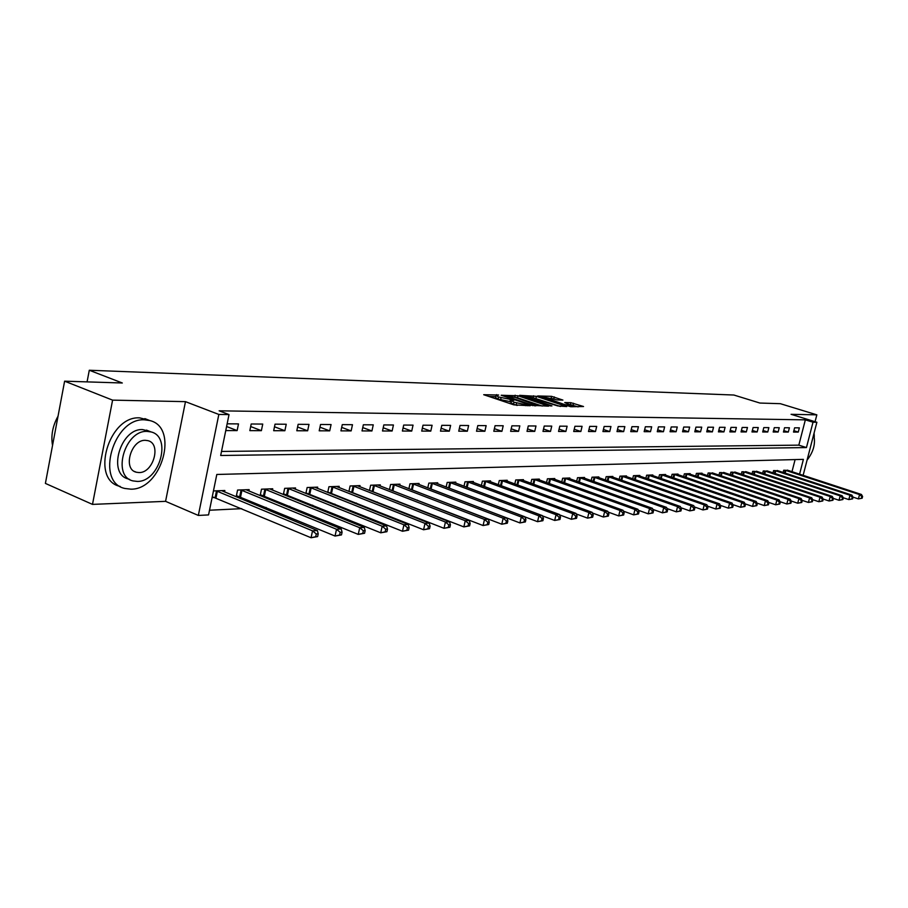 <?xml version="1.0" encoding="UTF-8"?>
<svg xmlns="http://www.w3.org/2000/svg" width="908" height="908" viewBox="0 0 908 908"><rect width="100%" height="100%" fill="white"/><g stroke="black" fill="none" stroke-linecap="round" stroke-linejoin="round"><path stroke-width="1.36" d="M498.674 395.025L483.714 394.708L513.871 404.866L530.215 405.74L514.064 402.187L511.465 400.644L514.064 400.178L498.56 396.978L496.018 395.468L498.674 395.025M562.915 400.087L551.553 396.342L537.649 395.956L570.701 406.727L583.538 406.523L570.803 402.675L564.753 402.562L572.778 405.933L564.436 404.514L542.893 396.875L557.183 399.917L562.915 400.087M221.507 451.435L798.824 445.147L805.351 419.848L813.012 422.209L816.882 422.265L803.126 475.361M64.616 381.178L112.592 400.133L92.491 504.394L45.4 483.408L64.616 381.178L122.308 382.994L89.29 370.248L733.857 395.025L759.917 403.05L780.347 403.685L816.837 414.843L791.072 414.309L816.882 422.265M92.491 504.394L165.574 501.341L185.47 401.654L112.592 400.133M185.47 401.654L218.839 414.457L229.02 414.581L220.678 455.487L806.452 447.576L813.012 422.209M805.351 419.848L219.134 410.813L229.02 414.581M517.991 395.774L501.182 395.252L531.123 405.274L548.546 406.16L517.991 395.774L517.526 397.817L514.598 397.239M519.66 395.332L536.412 396.342L566.728 406.58L557.716 405.91L542.814 401.325L538.512 401.257L551.939 405.921L550.293 405.887L519.592 395.65M815.066 421.698L816.837 414.843M225.763 430.574L237.124 430.596L238.498 423.9L227.136 423.82M249.836 430.63L261.379 430.664L262.741 424.07L251.198 423.991L249.836 430.63M273.683 430.698L284.874 430.721L286.236 424.24L275.045 424.161L273.683 430.698M296.803 430.755L307.642 430.789L308.992 424.399L298.153 424.32L296.803 430.755M319.207 430.812L329.718 430.846L331.068 424.547L320.558 424.479L319.207 430.812M340.943 430.869L351.146 430.903L352.474 424.706L342.282 424.626L340.943 430.869M362.031 430.925L371.928 430.959L373.267 424.842L363.359 424.774L362.031 430.925M382.506 430.982L392.12 431.005L393.436 424.989L383.834 424.921L382.506 430.982M402.392 431.039L411.733 431.062L413.049 425.126L403.708 425.058L402.392 431.039M421.709 431.084L430.789 431.107L432.094 425.262L423.014 425.194L421.709 431.084M440.482 431.141L449.312 431.164L450.618 425.387L441.787 425.33L440.482 431.141M458.744 431.186L467.336 431.209L468.63 425.523L460.038 425.455L458.744 431.186M476.518 431.232L484.872 431.255L486.155 425.636L477.801 425.58L476.518 431.232M493.804 431.277L501.931 431.3L503.202 425.761L495.076 425.704L493.804 431.277M510.625 431.323L518.547 431.345L519.819 425.875L511.896 425.818L510.625 431.323M527.015 431.368L534.733 431.379L535.992 425.988L528.274 425.943L527.015 431.368M542.984 431.402L550.498 431.425L551.746 426.102L544.232 426.045L542.984 431.402M558.545 431.448L565.877 431.47L567.114 426.215L559.782 426.158L558.545 431.448M573.708 431.493L580.859 431.504L582.085 426.317L574.946 426.272L573.708 431.493M588.498 431.527L595.466 431.55L596.692 426.419L589.723 426.374L588.498 431.527M602.935 431.561L609.733 431.584L610.948 426.522L604.149 426.476L602.935 431.561M617.009 431.606L623.648 431.618L624.852 426.612L618.223 426.567L617.009 431.606M630.742 431.641L637.223 431.652L638.426 426.715L631.945 426.669L630.742 431.641M644.158 431.675L650.491 431.686L651.683 426.805L645.361 426.76L644.158 431.675M657.267 431.709L663.442 431.72L664.622 426.896L658.448 426.851L657.267 431.709M670.059 431.743L676.097 431.754L677.277 426.987L671.239 426.942L670.059 431.743M682.566 431.777L688.468 431.788L689.637 427.078L683.735 427.032L682.566 431.777M694.79 431.811L700.556 431.822L701.725 427.157L695.959 427.123L694.79 431.811M706.742 431.845L712.383 431.856L713.529 427.237L707.9 427.203L706.742 431.845M718.432 431.868L723.948 431.89L725.083 427.327L719.579 427.282L718.432 431.868M729.862 431.902L735.253 431.913L736.388 427.407L730.997 427.362L729.862 431.902M741.041 431.936L746.319 431.947L747.454 427.475L742.177 427.441L741.041 431.936M751.983 431.958L757.159 431.97L758.271 427.555L753.107 427.52L751.983 431.958M762.697 431.992L767.759 432.004L768.872 427.634L763.81 427.6L762.697 431.992M773.185 432.015L778.145 432.026L779.246 427.702L774.297 427.668L773.185 432.015M783.456 432.038L788.314 432.06L789.404 427.781L784.557 427.736L783.456 432.038M793.513 432.072L798.268 432.083L799.358 427.85L794.614 427.816L793.513 432.072M209.521 510.228L241.721 508.662M262.355 507.663L266.158 507.481M286.531 506.482L289.811 506.324M309.946 505.347L312.738 505.211M332.634 504.246L334.961 504.133M354.619 503.18L356.515 503.089M375.935 502.135L377.422 502.067M396.626 501.137L397.715 501.08M416.704 500.16L417.43 500.126M791.98 471.706L795.102 459.584M212.097 497.595L214.787 497.482M224.548 491.954L224.844 490.513L213.448 490.933M248.871 491.012L249.155 489.628L237.578 490.048L236.228 496.619L239.383 496.483M272.434 490.104L272.706 488.776L261.493 489.185L260.153 495.643L263.207 495.518M283.716 494.69L286.292 494.588M283.364 494.542L284.669 488.345L295.543 487.948L295.27 489.219M306.564 493.759L308.686 493.68M305.871 493.487L307.142 487.528L317.686 487.142L317.425 488.368M328.707 492.862L330.41 492.794M327.709 492.465L328.946 486.733L339.183 486.359L338.922 487.539M350.204 491.988L351.498 491.943M348.91 491.478L350.102 485.973L360.033 485.61L359.795 486.745M371.054 491.149L371.962 491.103M369.488 490.524L370.646 485.224L380.293 484.872L380.055 485.962M389.475 489.616L390.599 484.497L399.974 484.157L399.747 485.212M408.895 488.72L409.985 483.794L419.099 483.465L418.872 484.475M427.77 487.868L428.837 483.113L437.701 482.784L437.486 483.771M446.134 487.04L447.179 482.443L455.793 482.125L455.578 483.079M463.999 486.234L465.01 481.796L473.397 481.49L473.193 482.409M481.388 485.462L482.375 481.161L490.536 480.865L490.331 481.751M498.31 484.702L499.275 480.548L507.231 480.264L507.027 481.126M514.802 483.975L515.733 479.957L523.485 479.674L523.292 480.502M530.862 483.26L531.77 479.367L539.329 479.095L539.136 479.901M546.525 482.579L547.411 478.8L554.765 478.539L554.584 479.322M561.78 481.91L562.642 478.255L569.827 477.994L569.645 478.743M576.671 481.251L577.511 477.71L584.514 477.46L584.343 478.187M591.187 480.627L592.016 477.188L598.849 476.938L598.678 477.653M605.364 480.014L606.158 476.677L612.832 476.428L612.662 477.12M619.188 479.413L619.971 476.167L626.486 475.94L626.327 476.609M632.694 478.834L633.466 475.679L639.822 475.451L639.663 476.098M645.883 478.266L646.632 475.202L652.852 474.975L652.693 475.61M658.777 477.71L659.503 474.736L665.575 474.509L665.428 475.134M671.364 477.177L672.079 474.282L678.015 474.067L677.867 474.668M683.667 476.655L684.371 473.828L690.171 473.624L690.035 474.203M695.71 476.144L696.391 473.397L702.066 473.193L701.918 473.76M707.48 475.644L708.149 472.966L713.552 473.329M718.988 475.156L719.647 472.557L724.936 472.898M730.259 474.68L730.895 472.149L736.082 472.478M741.28 474.214L741.904 471.74L746.978 472.069M752.074 473.76L752.687 471.354L757.647 471.672M762.641 473.329L763.242 470.968L768.1 471.275M772.992 472.886L773.571 470.594L778.338 470.9M783.127 472.466L783.695 470.231L788.371 470.514M89.29 370.248L87.077 381.882M799.562 474.192L803.398 459.369L216.808 474.464L208.556 514.915L198.341 515.438L218.839 414.457M165.574 501.341L198.341 515.438M798.824 445.147L806.452 447.576M237.124 430.596L226.591 426.522M261.379 430.664L250.676 426.556M284.874 430.721L274.5 426.783M307.642 430.789L297.586 427.01M329.718 430.846L319.979 427.214M351.146 430.903L341.68 427.407M371.928 430.959L362.757 427.589M392.12 431.005L383.21 427.77M411.733 431.062L403.073 427.94M430.789 431.107L422.368 428.099M449.312 431.164L441.129 428.247M467.336 431.209L459.38 428.394M484.872 431.255L477.131 428.542M501.931 431.3L494.395 428.667M518.547 431.345L511.215 428.803M534.733 431.379L527.582 428.928M550.498 431.425L543.54 429.041M565.877 431.47L559.078 429.155M580.859 431.504L574.242 429.268M595.466 431.55L589.02 429.37M609.733 431.584L603.434 429.473M623.648 431.618L617.497 429.575M637.223 431.652L631.23 429.666M650.491 431.686L644.635 429.756M663.442 431.72L657.721 429.847M676.097 431.754L670.513 429.927M688.468 431.788L683.009 430.006M700.556 431.822L695.222 430.086M712.383 431.856L707.162 430.165M723.948 431.89L718.83 430.244M735.253 431.913L730.259 430.313M746.319 431.947L741.427 430.381M757.159 431.97L752.369 430.449M767.759 432.004L763.072 430.517M778.145 432.026L773.548 430.585M788.314 432.06L783.808 430.642M798.268 432.083L793.864 430.698M495.961 395.729L495.541 397.545L498.083 399.077L498.56 396.978M511.193 401.847L498.083 399.077M511.408 400.905L510.988 402.732L513.576 404.298L514.064 402.187M517.151 405.467L513.576 404.298M495.745 396.671L488.947 396.467M542.212 406.058L517.526 397.817M504.428 395.548L530.976 404.696L535.913 405.013L515.369 397.477L504.428 395.548M560.418 406.478L533.268 397.795M533.223 397.783L524.722 396.342L536.56 400.451L540.862 400.519L533.223 397.783M578.112 406.897L570.621 404.696M556.876 399.895L551.383 398.351M317.63 536.583L318.22 533.825L316.279 533.961L315.689 536.719L317.63 536.583L311.058 537.752L312.534 530.851L317.391 530.533L221.62 490.638M212.268 496.767L311.058 537.752L315.689 536.719M216.149 490.831L312.534 530.851L316.279 533.961M317.391 530.533L318.22 533.825M341.487 534.903L342.078 532.19L340.194 532.315L339.615 535.028L341.487 534.903L335.052 536.049L336.516 529.262L341.215 528.944L246.034 489.741M236.421 495.643L335.052 536.049L339.615 535.028M240.733 489.934L336.516 529.262L340.194 532.315M341.215 528.944L342.078 532.19M364.573 533.268L365.152 530.601L363.336 530.726L362.757 533.405L364.573 533.268L358.263 534.403L359.716 527.718L364.267 527.423L269.687 488.89M260.346 494.712L358.263 534.403L362.757 533.405M264.546 489.071L359.716 527.718L363.336 530.726M364.267 527.423L365.152 530.601M386.921 531.702L387.5 529.069L385.741 529.194L385.151 531.827L386.921 531.702L380.724 532.803L382.177 526.231L386.581 525.936L292.614 488.05M283.523 493.804L380.724 532.803L385.151 531.827M287.632 488.232L382.177 526.231L385.741 529.194M386.581 525.936L387.5 529.069M408.566 530.17L409.133 527.593L407.431 527.707L406.852 530.295L408.566 530.17L402.482 531.259L403.924 524.79L408.191 524.506L314.849 487.244M305.996 492.919L402.482 531.259L406.852 530.295M310.014 487.426L403.924 524.79L407.431 527.707M408.191 524.506L409.133 527.593M58.044 416.17C52.63 425.943 50.791 435.704 52.539 445.442M144.565 419.825C113.409 417.532 94.92 482.352 124.873 488.47L130.956 489.174C161.987 489.764 179.251 427.089 149.729 420.54L144.565 419.825M148.583 420.086L139.684 417.873C108.506 415.558 90.074 480.241 120.049 486.382L120.219 486.461M129.776 479.526L128.561 479.004C107.053 474.566 120.231 428.111 142.647 429.586L149.23 431.221M147.153 431.402C124.748 429.949 111.536 476.484 133.022 480.911L137.312 481.422C159.649 481.989 172.225 436.566 150.955 431.913L147.153 431.402M139.06 472.569C153.452 473.034 161.635 443.626 147.902 440.652L145.393 440.323C130.968 439.495 122.523 469.357 136.348 472.239L139.06 472.569M808.824 453.364L811.877 441.572M807.064 460.163C813.636 451.651 815.827 443.183 813.647 434.75M814.294 436.51L814.09 433.048M429.529 528.694L430.108 526.152L428.451 526.265L427.884 528.808L429.529 528.694L423.571 529.761L425.001 523.394L429.144 523.121L336.414 486.461M327.799 492.068L423.571 529.761L427.884 528.808M331.738 486.631L425.001 523.394L428.451 526.265M429.144 523.121L430.108 526.152M449.869 527.264L450.436 524.756L448.836 524.869L448.268 527.378L449.869 527.264L444.023 528.308L445.442 522.043L449.449 521.771L357.355 485.701M348.956 491.228L444.023 528.308L448.268 527.378M352.815 485.871L445.442 522.043L448.836 524.869M449.449 521.771L450.436 524.756M469.595 525.868L470.151 523.405L468.596 523.507L468.04 525.982L469.595 525.868L463.852 526.901L465.259 520.727L469.152 520.466L377.694 484.963M369.511 490.422L463.852 526.901L468.04 525.982M373.279 485.122L465.259 520.727L468.596 523.507M469.152 520.466L470.151 523.405M488.731 524.518L489.287 522.089L487.778 522.191L487.221 524.631L488.731 524.518L483.09 525.539L484.497 519.455L488.266 519.206L397.443 484.248M389.725 489.707L483.09 525.539L487.221 524.631M393.153 484.407L484.497 519.455L487.778 522.191M488.266 519.206L489.287 522.089M507.311 523.212L507.867 520.817L506.403 520.92L505.847 523.314L507.311 523.212L501.772 524.211L503.168 518.218L506.834 517.969L416.647 483.555M410.382 489.299L501.772 524.211L505.847 523.314M412.47 483.703L503.168 518.218L506.403 520.92M506.834 517.969L507.867 520.817M525.357 521.941L525.914 519.58L524.495 519.671L523.939 522.043L525.357 521.941L519.921 522.929L521.294 517.015L524.858 516.777L435.318 482.874M430.483 488.901L519.921 522.929L523.939 522.043M431.255 483.022L521.294 517.015L524.495 519.671M524.858 516.777L525.914 519.58M542.905 520.704L543.449 518.377L542.065 518.468L541.52 520.806L542.905 520.704L537.547 521.68L538.921 515.846L542.382 515.619L453.467 482.216M524.915 516.902L537.547 521.68L541.52 520.806M449.528 482.364L538.921 515.846L542.065 518.468M542.382 515.619L543.449 518.377M559.952 519.501L560.497 517.208L559.146 517.299L558.602 519.603L559.952 519.501L554.686 520.454L556.048 514.711L559.419 514.484L471.139 481.569M542.485 515.892L554.686 520.454L558.602 519.603M467.302 481.717L556.048 514.711L559.146 517.299M559.419 514.484L560.497 517.208M576.523 518.332L577.068 516.073L575.763 516.153L575.218 518.423L576.523 518.332L571.348 519.274L572.698 513.61L575.978 513.383L488.334 480.945M559.578 514.893L571.348 519.274L575.218 518.423M484.6 481.081L572.698 513.61L575.763 516.153M575.978 513.383L577.068 516.073M592.652 517.197L593.196 514.961L591.914 515.052L591.38 517.288L592.652 517.197L587.567 518.128L588.906 512.532L592.095 512.316L505.086 480.343M576.194 513.928L587.567 518.128L591.38 517.288M501.443 480.468L588.906 512.532L591.914 515.052M592.095 512.316L593.196 514.961M608.349 516.096L608.882 513.883L607.645 513.973L607.111 516.175L608.349 516.096L603.343 517.004L604.671 511.488L607.781 511.283L521.396 479.753M592.368 512.975L603.343 517.004L607.111 516.175M517.844 479.878L604.671 511.488L607.645 513.973M607.781 511.283L608.882 513.883M623.637 515.018L624.159 512.838L622.956 512.918L622.423 515.097L623.637 515.018L618.7 515.914L620.028 510.466L623.047 510.273L537.286 479.174M608.11 512.055L618.7 515.914L622.423 515.097M533.836 479.299L620.028 510.466L622.956 512.918M623.047 510.273L624.159 512.838M638.517 513.962L639.039 511.817L637.87 511.896L637.337 514.053L638.517 513.962L633.659 514.859L634.976 509.479L637.915 509.286L552.779 478.607M623.433 511.147L633.659 514.859L637.337 514.053M549.408 478.732L634.976 509.479L637.87 511.896M637.915 509.286L639.039 511.817M653.011 512.941L653.533 510.818L652.387 510.898L651.865 513.02L653.011 512.941L648.233 513.826L649.538 508.514L652.398 508.321L567.886 478.062M638.347 510.262L648.233 513.826L651.865 513.02M564.606 478.175L649.538 508.514L652.387 510.898M652.398 508.321L653.533 510.818M667.142 511.953L667.664 509.853L666.54 509.933L666.029 512.021L667.142 511.953L662.431 512.816L663.725 507.572L666.529 507.39L582.63 477.529M652.886 509.399L662.431 512.816L666.029 512.021M579.418 477.642L663.725 507.572L666.54 509.933M666.529 507.39L667.664 509.853M680.921 510.977L681.431 508.911L680.342 508.979L679.831 511.056L680.921 510.977L676.278 511.828L677.561 506.653L680.285 506.471L596.999 477.006M667.062 508.548L676.278 511.828L679.831 511.056M593.877 477.12L677.561 506.653L680.342 508.979M680.285 506.471L681.431 508.911M694.348 510.035L694.858 507.992L693.803 508.06L693.292 510.103L694.348 510.035L689.785 510.875L691.056 505.756L693.712 505.586L611.027 476.496M680.875 507.72L689.785 510.875L693.292 510.103M607.974 476.609L691.056 505.756L693.803 508.06M693.712 505.586L694.858 507.992M707.457 509.104L707.968 507.084L706.923 507.163L706.424 509.184L707.457 509.104L702.951 509.933L704.222 504.882L706.81 504.712L624.727 475.996M694.348 506.914L702.951 509.933L706.424 509.184M621.742 476.11L704.222 504.882L706.923 507.163M706.81 504.712L707.968 507.084M720.248 508.208L720.748 506.21L719.738 506.278L719.238 508.276L720.248 508.208L715.799 509.025L717.059 504.031L719.59 503.872L638.108 475.508M707.491 506.119L715.799 509.025L719.238 508.276M635.191 475.622L717.059 504.031L719.738 506.278M719.59 503.872L720.748 506.21M732.722 507.322L733.221 505.359L732.234 505.427L731.735 507.39L732.722 507.322L728.341 508.139L729.589 503.202L732.064 503.043L651.172 475.043M720.316 505.347L728.341 508.139L731.735 507.39M648.323 475.145L729.589 503.202L732.234 505.427M732.064 503.043L733.221 505.359M744.912 506.471L745.411 504.519L744.447 504.587L743.947 506.539L744.912 506.471L740.599 507.266L741.836 502.396L744.242 502.238L663.941 474.578M732.835 504.587L740.599 507.266L743.947 506.539M661.16 474.68L741.836 502.396L744.447 504.587M744.242 502.238L745.411 504.519M756.818 505.631L757.306 503.702L756.364 503.77L755.876 505.699L756.818 505.631L752.55 506.414L753.788 501.602L756.137 501.443L676.415 474.124M745.059 503.838L752.55 506.414L755.876 505.699M673.691 474.226L753.788 501.602L756.364 503.77M756.137 501.443L757.306 503.702M768.44 504.814L768.928 502.907L768.009 502.964L767.521 504.871L768.44 504.814L764.241 505.586L765.455 500.83L767.759 500.671L688.605 473.681M757 503.111L764.241 505.586L767.521 504.871M685.949 473.772L765.455 500.83L768.009 502.964M767.759 500.671L768.928 502.907M779.802 504.008L780.29 502.124L779.393 502.192L778.905 504.076L779.802 504.008L775.659 504.78L776.862 500.07L779.121 499.922L700.533 473.25M768.656 502.396L775.659 504.78L778.905 504.076M697.934 473.34L776.862 500.07L779.393 502.192M779.121 499.922L780.29 502.124M790.913 503.225L791.39 501.364L790.516 501.42L790.028 503.282L790.913 503.225L786.816 503.985L788.019 499.332L790.221 499.184L712.201 472.818M780.051 501.693L786.816 503.985L790.028 503.282M709.659 472.909L788.019 499.332L790.516 501.42M790.221 499.184L791.39 501.364M801.764 502.464L802.241 500.626L801.389 500.683L800.901 502.521L801.764 502.464L797.723 503.214L798.915 498.606L801.072 498.469L723.608 472.41M791.197 501L797.723 503.214L800.901 502.521M721.122 472.501L798.915 498.606L801.389 500.683M801.072 498.469L802.241 500.626M812.388 501.715L812.853 499.888L812.013 499.945L811.548 501.772L812.388 501.715L808.392 502.453L809.584 497.902L811.684 497.766L734.776 472.001M802.082 500.331L808.392 502.453L811.548 501.772M732.347 472.092L809.584 497.902L812.013 499.945M811.684 497.766L812.853 499.888M822.773 500.978L823.238 499.184L822.421 499.241L821.944 501.034L822.773 500.978L818.834 501.715L820.015 497.209L822.069 497.073L745.706 471.604M812.739 499.672L818.834 501.715L821.944 501.034M743.323 471.695L820.015 497.209L822.421 499.241M822.069 497.073L823.238 499.184M832.931 500.263L833.396 498.481L832.591 498.537L832.125 500.319L832.931 500.263L829.049 500.989L830.218 496.54L832.227 496.404L756.398 471.218M823.159 499.025L829.049 500.989L832.125 500.319M754.071 471.297L830.218 496.54L832.591 498.537M832.227 496.404L833.396 498.481M842.874 499.559L843.339 497.8L842.556 497.856L842.091 499.616L842.874 499.559L839.037 500.285L840.195 495.87L842.17 495.745L766.885 470.832M833.351 498.39L839.037 500.285L842.091 499.616M764.593 470.923L840.195 495.87L842.556 497.856M842.17 495.745L843.339 497.8M852.612 498.878L853.077 497.13L852.306 497.187L851.84 498.935L852.612 498.878L848.821 499.582L849.967 495.223L851.897 495.098L777.146 470.469M843.316 497.766L848.821 499.582L851.84 498.935M774.91 470.548L849.967 495.223L852.306 497.187M851.897 495.098L853.077 497.13L858.4 498.912L859.535 494.588L861.431 494.463L787.191 470.094M862.146 498.208L858.4 498.912L862.146 498.208L862.6 496.483L861.84 496.528L861.386 498.254M785 470.174L859.535 494.588L861.84 496.528M861.431 494.463L862.6 496.483M496.494 395.343L496.653 394.605M527.434 405.717L527.605 404.979M511.862 400.53L512.044 399.758M500.569 399.906L501.046 397.817M509.865 401.801L510.341 399.713M516.096 405.138L516.584 403.039M525.743 405.672L525.914 404.945M514.688 397.239L515.154 395.196M532.86 405.717L532.996 405.116M534.596 405.876L534.755 405.15M533.166 397.761L533.62 395.774M535.947 398.362L536.412 396.342M536.367 401.257L536.56 400.451M540.351 401.257L540.521 400.553M570.349 404.605L570.803 402.675M573.084 405.24L573.55 403.243M551.099 398.26L551.553 396.342M553.823 398.884L554.289 396.909M215.139 497.584L216.501 490.933M216.002 497.879L217.364 491.228M239.723 496.585L241.074 490.036M240.586 496.88L241.937 490.331M263.547 495.62L264.886 489.174M264.398 495.904L265.738 489.457M286.633 494.678L287.972 488.334M287.473 494.962L288.812 488.606M309.015 493.77L310.343 487.517M309.844 494.043L311.183 487.789M330.739 492.885L332.056 486.722M331.556 493.158L332.884 486.994M351.816 492.034L353.133 485.962M352.633 492.295L353.95 486.223M372.28 491.194L373.597 485.212M373.086 491.466L374.402 485.485M392.165 490.388L393.47 484.497M392.971 490.649L394.265 484.747M411.494 489.605L412.788 483.794M412.277 489.866L413.583 484.043M430.279 488.822L431.561 483.101M431.062 489.094L432.344 483.362M448.575 487.959L449.823 482.443M449.346 488.254L450.606 482.693M466.383 487.131L467.597 481.796M467.143 487.414L468.369 482.046M483.714 486.325L484.895 481.172M484.463 486.597L485.655 481.41M500.58 485.542L501.727 480.559M501.329 485.814L502.487 480.797M517.015 484.781L518.139 479.957M517.753 485.054L518.888 480.196M533.019 484.055L534.12 479.379M533.756 484.316L534.857 479.606M548.625 483.34L549.692 478.811M549.363 483.601L550.43 479.038M563.845 482.647L564.878 478.255M564.56 482.908L565.616 478.482M578.68 481.978L579.69 477.721M579.395 482.227L580.416 477.937M593.151 481.319L594.15 477.188M593.866 481.581L594.865 477.415M607.282 480.695L608.246 476.677M607.985 480.934L608.962 476.893M621.072 480.071L622.014 476.178M621.764 480.321L622.718 476.394M634.533 479.469L635.452 475.69M635.225 479.719L636.156 475.906M647.688 478.891L648.584 475.213M648.369 479.129L649.277 475.417M660.536 478.323L661.41 474.748M661.217 478.561L662.102 474.952M673.089 477.767L673.952 474.294M673.77 478.005L674.633 474.498M685.37 477.233L686.21 473.84M686.028 477.46L686.879 474.044M697.367 476.711L698.184 473.409M698.025 476.927L698.854 473.613M709.103 476.189L709.908 472.977M709.761 476.416L710.567 473.181M720.577 475.69L721.372 472.569M721.236 475.917L722.03 472.762M731.814 475.202L732.586 472.16M732.461 475.429L733.244 472.353M742.812 474.725L743.561 471.751M743.448 474.941L744.208 471.944M753.572 474.271L754.31 471.365M754.207 474.475L754.957 471.558M764.116 473.817L764.831 470.98M764.74 474.021L765.467 471.173M774.433 473.374L775.137 470.605M775.057 473.579L775.773 470.798M784.546 472.932L785.238 470.242M785.159 473.136L785.863 470.423M535.709 405.91L535.913 405.013M538.353 401.915L538.489 401.336M524.506 397.307L524.676 396.546M540.691 401.268L540.862 400.519M542.678 397.806L542.848 397.068M572.585 406.773L572.778 405.933M134.305 471.377L136.348 472.239M146.46 430.097L150.955 431.913M149.729 420.54L144.86 418.599"/></g></svg>
